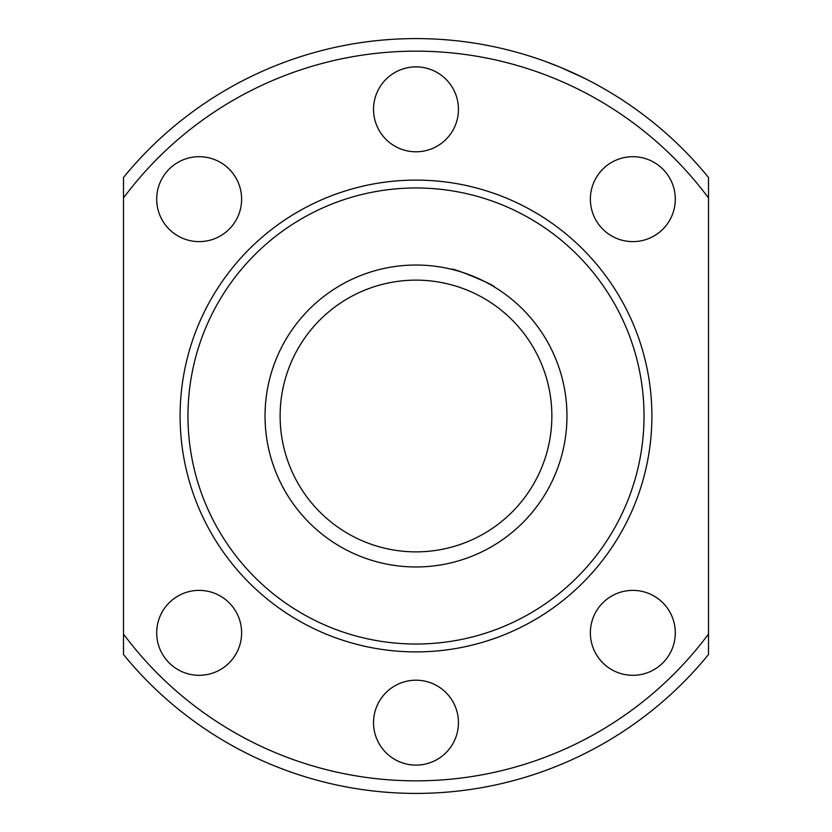 <?xml version="1.0" encoding="UTF-8"?>
<svg xmlns="http://www.w3.org/2000/svg" width="832" height="832" viewBox="0 0 832 832"><rect width="100%" height="100%" fill="white"/><g stroke="black" fill="none" stroke-linecap="round" stroke-linejoin="round"><path stroke-width="1.25" d="M280.124 416A135.876 135.876 0 0 0 483.933 533.666A135.876 135.876 0 0 0 483.933 298.334A135.876 135.876 0 0 0 280.124 416M265.034 416A150.966 150.966 0 0 0 491.483 546.738A150.966 150.966 0 0 0 491.483 285.262A150.966 150.966 0 0 0 265.034 416M546.416 61.828L555.641 65.354M560.186 67.205L584.709 78.374M584.834 78.447L574.735 73.58M559.582 66.955L543.878 60.902M156.697 199.16A42.463 42.463 0 0 0 220.386 235.934A42.463 42.463 0 0 0 220.386 162.386A42.463 42.463 0 0 0 156.697 199.16M590.377 632.84A42.463 42.463 0 0 0 654.066 669.614A42.463 42.463 0 0 0 654.066 596.066A42.463 42.463 0 0 0 590.377 632.84M590.377 199.16A42.463 42.463 0 0 0 654.066 235.934A42.463 42.463 0 0 0 654.066 162.386A42.463 42.463 0 0 0 590.377 199.16M156.697 632.84A42.463 42.463 0 0 0 220.386 669.614A42.463 42.463 0 0 0 220.386 596.066A42.463 42.463 0 0 0 156.697 632.84M373.537 109.346A42.463 42.463 0 0 0 437.226 146.11A42.463 42.463 0 0 0 437.226 72.571A42.463 42.463 0 0 0 373.537 109.346M373.537 722.654A42.463 42.463 0 0 0 437.226 759.429A42.463 42.463 0 0 0 437.226 685.89A42.463 42.463 0 0 0 373.537 722.654M708.5 634.067L708.5 654.514A377.426 377.426 0 0 1 123.5 654.514L123.5 634.067A364.842 364.842 0 0 0 708.5 634.067L708.5 197.933A364.842 364.842 0 0 0 123.5 197.933L123.5 177.486A377.426 377.426 0 0 1 708.5 177.486L708.5 197.933M453.378 269.734L451.651 269.298C451.069 266.947 496.569 285.792 494.52 287.061M123.5 197.933L123.5 634.067M180.107 416A235.893 235.893 0 0 0 533.946 620.287A235.893 235.893 0 0 0 533.946 211.713A235.893 235.893 0 0 0 180.107 416M187.97 416A228.03 228.03 0 0 0 530.015 613.475A228.03 228.03 0 0 0 530.015 218.525A228.03 228.03 0 0 0 187.97 416"/></g></svg>
